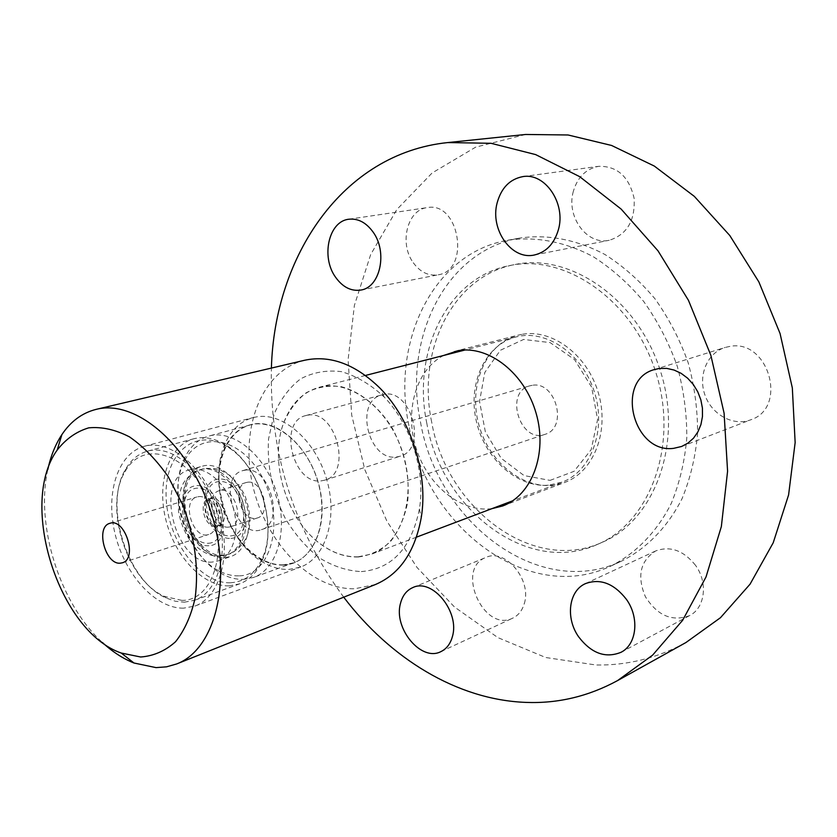 <?xml version="1.0" encoding="UTF-8"?>
<svg xmlns="http://www.w3.org/2000/svg" width="837" height="837" viewBox="0 0 837 837"><rect width="100%" height="100%" fill="white"/><g stroke="black" fill="none" stroke-linecap="round" stroke-linejoin="round"><path stroke-width="0.63" stroke-dasharray="4.18 3.14" d="M426.828 423.365C411.762 352.408 447.167 277.392 509.555 265.601C565.257 253.402 633.327 300.169 655.915 372.674C679.048 445.002 650.171 522.372 597.545 544.364C527.728 576.316 441.413 509.314 426.828 423.365M522.612 334.225C552.912 328.962 587.951 355.579 598.601 393.777C609.566 431.892 593.475 471.974 564.745 482.447C532.102 494.929 492.208 468.27 479.894 428.23C466.983 388.389 484.351 343.662 518.239 335.135L522.612 334.225M431.651 421.921C416.669 351.184 452.106 276.398 514.431 264.628C570.081 252.439 638.003 299.008 660.498 371.22C683.547 443.265 654.67 520.394 602.096 542.366C532.363 574.297 446.163 507.588 431.651 421.921M408.906 425.604C391.046 342.207 432.949 253.098 507.797 240.229C535.554 236.17 565.184 241.663 593.433 256.813C611.837 268.604 628.629 283.534 643.81 301.623C657.694 321.22 668.815 342.668 677.175 365.957C683.703 389.822 686.915 413.771 686.8 437.793C684.75 461.313 679.571 483.179 671.274 503.403C656.846 532.029 635.733 553.529 610.675 566.136C527.969 605.517 426.043 526.306 408.906 425.604M420.519 422.141C437.437 522.068 539.018 600.443 621.514 561.146C646.509 548.58 667.581 527.195 681.998 498.779C690.295 478.712 695.484 457.023 697.566 433.692C697.723 409.879 694.564 386.16 688.098 362.515C679.811 339.435 668.773 318.196 654.984 298.799C639.886 280.887 623.188 266.103 604.869 254.448C576.212 239.476 547.764 234.025 519.547 238.095C444.886 250.922 402.859 339.393 420.519 422.141M491.884 508.666C460.936 512.746 427.717 485.418 416.167 448.35C404.344 411.365 415.853 369.923 443.537 355.495M524.286 603.613C532.144 579.895 505.088 547.921 485.837 557.484C455.161 568.595 483.629 633.096 512.788 618.114C518.396 615.394 522.225 610.56 524.286 603.613M695.484 565.268C683.473 550.38 670.196 545.609 655.633 550.966C640.221 560.905 636.811 576.17 645.4 596.739C657.432 615.697 672.163 621.975 689.594 615.603C705.099 607.997 708.248 582.51 695.484 565.268M729.895 346.392L725.041 347.481C707.15 352.963 697.87 375.583 704.974 395.095C711.795 414.713 733.379 426.619 750.82 419.766C788.213 407.765 768.596 338.776 729.895 346.392M573.366 191.265C565.875 216.501 586.915 245.586 609.294 240.261C626.976 234.632 635.252 220.675 634.132 198.4C629.11 176.701 617.319 166.008 598.758 166.312C586.067 168.75 577.603 177.067 573.366 191.265M413.3 262.734C420.268 272.203 428.565 276.231 438.211 274.798C470.645 270.424 459.471 200.995 427.184 207.618C407.211 209.658 399.008 243.64 413.3 262.734M307.922 415.152C336.014 409.513 352.513 473.407 324.787 480.156L321.241 480.867C292.804 485.062 277.633 421.691 305.735 415.591L307.922 415.152M396.497 456.992L400.013 456.259C428.9 448.956 410.235 385.365 381.965 394.876C353.967 401.007 368.196 461.375 396.497 456.992M343.725 597.189C293.609 529.026 269.504 452.66 271.397 368.071M525.584 134.475L475.636 147.166L432.122 172.977L396.759 209.616L370.665 254.594L354.386 305.411L348.108 359.669L351.707 415.11L364.796 469.588L386.83 521.043L417.046 567.507L454.491 607.013L497.91 637.627L545.724 657.516L595.965 664.996C627.363 665.551 657.359 658.06 685.953 642.523M358.393 556.971C345.88 557.379 333.67 553.362 321.785 544.939C287.332 521.231 268.844 462.652 283.429 423.449C288.87 410.59 296.455 400.368 306.196 392.783C316.93 387.112 328.648 385.083 341.339 386.694C360.548 391.821 379.004 406.751 392.522 428.534C404.982 452.451 410.025 477.069 407.629 502.409C404.501 517.894 398.81 530.93 390.565 541.508C381.138 550.202 370.414 555.36 358.393 556.971M358.194 556.804C345.712 557.212 333.534 553.215 321.68 544.803C287.321 521.158 268.865 462.715 283.419 423.627C290.502 404.229 302.492 392.093 319.378 387.228C349.897 378.868 388.933 408.33 402.702 452.597C416.847 496.749 401.802 543.286 372.015 553.968L358.194 556.804M361.333 571.598C392.051 568.993 411.406 548.12 419.41 508.99C425.677 471.262 410.8 424.129 384.016 396.843C370.54 384.382 356.332 375.98 341.391 371.638C326.618 369.87 313.007 372.287 300.567 378.889C289.267 387.667 280.426 399.458 274.055 414.252L268.562 438.933C266.888 466.387 272.496 492.951 285.375 518.605C294.948 534.32 306.258 547.388 319.326 557.819C333.032 566.283 347.041 570.876 361.333 571.598M47.782 469.651C35.217 525.448 59.992 603.937 102.313 642.408M375.405 584.529L354.794 588.756C310.527 589.865 265.214 542.02 252.68 485.136C239.654 428.335 261.678 370.467 304.605 360.255M208.382 543.276C232.362 542.313 220.497 485.586 196.747 488.18C173.385 490.262 185.019 544.877 208.382 543.276M198.536 496.644C213.655 494.228 223.437 530.773 208.685 534.456C193.263 540.43 180.792 500.934 196.852 496.969L198.536 496.644M230.405 535.921C254.396 534.864 242.772 478.89 219.012 481.547C195.628 483.702 207.021 537.626 230.405 535.921M532.196 385.323L529.727 385.847C503.989 392.333 520.237 443.788 545.023 434.33C568.323 428.021 555.998 380.741 532.196 385.323M245.304 470.122C269.817 465.843 285.354 523.512 261.395 529.675C236.16 539.499 216.448 477.069 242.761 470.624L245.304 470.122M247.815 482.206C262.556 479.789 271.743 514.326 257.346 517.967L255.316 518.365C240.47 520.342 231.661 486.004 246.162 482.541L247.815 482.206M548.444 485.209C516.691 487.762 484.288 457.975 476.201 420.634C467.726 383.367 485.178 344.802 516.042 336.955C545.902 328.878 582.521 353.716 594.437 392.082C606.71 430.323 590.985 471.691 561.899 482.206L548.444 485.209M550.045 480.386L574.067 471.315L591.194 449.647L597.597 419.515L591.654 387.175L574.569 359.596L550.129 342.605L523.596 339.456L500.359 350.274L484.79 372.465L479.549 401.498L485.376 431.944L501.143 458.257L524.077 475.573L550.045 480.386M228.564 527.132C213.717 529.068 204.741 494.165 219.21 490.712C234.088 485.167 245.952 522.748 230.583 526.745L228.564 527.132M283.481 565.069C275.268 565.352 267.087 563.029 258.926 558.112C226.806 539.708 208.675 482.258 224.41 448.758C230.939 434.34 240.92 426.054 254.343 423.899C280.698 419.902 312.473 451.143 320.205 490.377C328.334 529.57 310.224 564.431 283.481 565.069M283.429 564.839C257.681 565.99 229.966 537.124 221.659 502.022C213.048 466.962 225.404 431.557 250.064 424.997C274.306 418.05 305.808 442.846 317.233 479.58C328.962 516.22 317.411 554.607 293.578 562.841L283.429 564.839M257.461 416.721L253.036 417.6C240.585 421.189 231.263 429.904 225.059 443.746C208.078 480.019 227.612 541.895 262.337 561.836C271.157 567.172 280.029 569.704 288.932 569.422L300.253 567.183C325.279 558.384 338.075 518.982 326.901 480.103C316.03 441.151 283.952 412.714 257.461 416.721M243.368 579.403L253.506 577.446C277.298 569.244 288.598 530.041 276.545 492.428C264.816 454.711 233.063 429.099 208.873 436.046C198.536 439.017 190.554 446.111 184.935 457.316C166.636 491.779 186.923 556.061 221.69 573.763C228.951 577.718 236.18 579.602 243.368 579.403M238.765 575.846C232.069 576.055 225.331 574.308 218.551 570.614C186.065 554.125 167.044 493.851 184.161 461.7C199.363 428.743 243.347 437.353 263.937 480.543C285.229 523.313 270.225 575.846 238.765 575.846M230.918 538.369C257.095 537.26 244.425 476.138 218.499 479.088C193.033 481.495 205.452 540.168 230.918 538.369M208.905 545.745C183.449 547.45 170.779 488.023 196.224 485.69C222.129 482.803 235.071 544.751 208.905 545.745M225.216 557.588L230.96 556.479C246.319 551.426 253.454 526.232 245.733 502.148C238.231 478.011 217.913 461.469 202.439 466.146C166.186 474.433 188.053 561.522 225.216 557.588M212.336 562.045C175.195 565.896 153.119 478.157 189.34 469.892C204.793 465.205 225.153 481.924 232.717 506.259C240.491 530.532 233.429 555.904 218.08 560.947L212.336 562.045M184.339 602.201L194.665 600.275C218.729 592 229.767 550.934 217.045 511.208C204.646 471.377 172.035 444.091 147.584 451.122C138.429 453.706 131.106 459.743 125.613 469.233C103.202 505.245 127.255 581.443 166.291 598.068L175.372 601.248L184.339 602.201M181.88 600.391L164.429 596.404C126.659 580.355 103.338 506.479 125.048 471.649C142.436 439.247 187.865 452.524 208.57 499.637C229.966 546.362 214.241 600.882 181.88 600.391M230.499 582.761C245.283 581.924 256.174 573.094 263.184 556.291C277.131 523.47 259.198 466.669 228.94 447.805C196.496 425.813 164.491 452.702 166.103 496.079C166.741 539.122 199.352 584.048 230.499 582.761M229.202 585.858C202.983 586.716 174.535 556.113 165.716 519.243C156.592 482.426 168.729 445.43 193.755 438.776C204.563 436.014 215.82 438.452 227.549 446.079C258.895 465.592 277.497 524.527 263.038 558.509C257.817 571.483 249.991 579.936 239.549 583.881L229.202 585.858M183.544 608.164C155.483 608.687 124.901 574.705 115.161 534.226C105.096 493.788 117.651 453.319 144.372 446.288C170.486 438.86 205.347 468.05 218.635 510.706C232.247 553.257 220.466 597.179 194.812 606.082L183.544 608.164M217.536 525.751L219.022 525.469C230.51 522.497 221.585 494.228 210.474 498.402C199.677 500.986 206.477 527.226 217.536 525.751M215.705 526.347C204.636 527.812 197.835 501.551 208.622 498.967C219.733 494.793 228.668 523.104 217.181 526.065L215.705 526.347M221.899 555.841L227.245 554.816C241.726 550.076 248.432 526.295 241.15 503.592C234.078 480.836 214.942 465.215 200.367 469.641C166.26 477.467 186.944 559.608 221.899 555.841M223.73 555.213C188.775 558.98 168.111 476.933 202.219 469.107C216.804 464.681 235.929 480.271 243.002 503.016C250.273 525.688 243.557 549.438 229.076 554.178L223.73 555.213M597.545 544.364L602.096 542.366M509.555 265.601L514.431 264.628M610.675 566.136L621.514 561.146M507.797 240.229L519.547 238.095M502.723 505.946L564.745 482.447M453.978 351.498L518.239 335.135M440.921 651.604L512.788 618.114M412.84 587.564L485.837 557.484M620.97 652.316L689.594 615.603M585.481 583.609L655.633 550.966M681.663 446.466L750.82 419.766M654.356 369.577L725.041 347.481M534.445 254.982L609.294 240.261M522.78 176.628L598.758 166.312M360.862 290.052L438.211 274.798M348.788 219.242L427.184 207.618M324.787 480.156L400.013 456.259M305.735 415.591L381.965 394.876M384.016 396.843L380.532 388.703M419.41 508.99L421.241 517.643M122.359 562.799L208.685 534.456M109.898 523.324L196.852 496.969M219.022 525.469L220.738 525.971C218.896 527.749 208.654 516.827 208.999 505.14C210.035 498.685 210.903 495.975 211.594 497L210.474 498.402L208.622 498.967L206.854 498.402C206.655 496.623 209.334 499.03 214.858 505.632C219.106 519.536 219.503 526.839 216.051 527.551L217.181 526.065L219.022 525.469M261.395 529.675L545.023 434.33M242.761 470.624L529.727 385.847M516.042 336.955L465.027 350.002M365.445 375.457L319.378 387.228M561.899 482.206L512.631 500.829M416.491 537.155L372.015 553.968M246.162 482.541L219.21 490.712M257.346 517.967L230.583 526.745M258.926 558.112L262.337 561.836M224.41 448.758L225.059 443.746M250.064 424.997L208.873 436.046M293.578 562.841L253.506 577.446M218.551 570.614L221.69 573.763M184.161 461.7L184.935 457.316M218.729 556.26L229.076 554.178C244.875 546.938 257.357 529.047 244.561 494.531C237.603 483.409 232.477 476.902 229.171 475.008L220.874 470.321C216.752 468.26 210.537 467.852 202.219 469.107L200.367 469.641C181.347 478.293 181.169 487.709 178.417 499.846L178.522 511.47C180.373 521.859 184.067 531.286 189.591 539.75C199.53 550.903 209.24 556.406 218.729 556.26M218.08 560.947L230.96 556.479M189.34 469.892L202.439 466.146M164.429 596.404L166.291 598.068M125.048 471.649L125.613 469.233M194.665 600.275L239.549 583.881M147.584 451.122L193.755 438.776M228.94 447.805L227.549 446.079M263.184 556.291L263.038 558.509M194.812 606.082L300.253 567.183M144.372 446.288L253.036 417.6"/><path stroke-width="1.26" d="M443.537 355.495L458.394 350.588C489.07 345.336 524.998 373.511 536.214 413.614C547.775 453.633 531.788 495.378 502.723 505.946L491.884 508.666M400.484 603.425C402.492 595.599 406.604 590.315 412.84 587.564C432.206 577.854 460.057 611.878 452.388 636.622C450.39 643.862 446.571 648.853 440.921 651.604C421.22 662.119 393.275 628.263 400.484 603.425M578.587 636.758C565.352 618.02 568.679 590.828 585.481 583.609C600.317 578.21 613.96 583.473 626.432 599.376C639.709 617.79 636.758 644.616 620.97 652.316C605.444 658.562 591.32 653.373 578.587 636.758M673.649 448.339C632.939 453.978 614.703 380.092 654.356 369.577L659.336 368.479L666.681 368.385L674.067 370.038L681.172 373.365L687.679 378.24L693.277 384.455L697.734 391.737L700.831 399.751L702.431 408.163L702.463 416.564L700.925 424.589L697.901 431.892L693.549 438.138L688.045 443.055L681.663 446.466L673.649 448.339M558.384 229.746C554.22 243.755 546.247 252.167 534.445 254.982C511.637 260.443 489.812 229.547 497.136 202.899C501.29 187.896 509.838 179.139 522.78 176.628C545.033 172.412 566.157 203.537 558.384 229.746M373.03 231.985C387.929 252.125 380.176 287.478 360.862 290.052C351.132 291.475 342.678 287.175 335.522 277.162C320.812 256.969 328.617 221.282 348.788 219.242C357.995 218.237 366.083 222.485 373.03 231.985M271.397 368.071C274.505 256.404 342.364 153.485 447.711 142.572L491.057 143.294L535.638 154.594L579.654 176.638L621.117 209.062L658.018 250.849L688.464 300.337L710.864 355.327L724.099 413.206L727.583 471.21L721.348 526.599L706.02 576.955L682.647 620.28L652.63 655.12L617.549 680.596C588.463 696.374 557.934 703.645 525.971 702.4C456.96 699.878 390.042 658.227 343.725 597.189M617.549 680.596L685.953 642.523L720.469 617.706L750.067 584.153L773.221 542.763L788.59 494.939L795.15 442.553L792.325 387.897L780.053 333.482L758.856 281.891L729.791 235.511L694.344 196.392L654.304 166.061L611.585 145.46L568.093 134.987L525.584 134.475L447.711 142.572M102.313 642.408C112.451 651.803 123.008 658.667 133.983 663.009L156.059 667.623L166.553 666.827L176.576 663.982C215.172 649.617 232.937 580.763 211.301 513.018C190.125 445.138 136.044 398.967 96.203 409.356C82.256 412.85 70.821 421.262 61.886 434.612C55.388 444.457 50.691 456.144 47.782 469.651M140.668 657.003L121.239 653.038C58.705 631.59 18.288 503.55 57.178 450.086C65.872 438.965 76.376 431.557 88.701 427.853C101.79 426.588 115.401 429.611 129.557 436.914C143.556 446.655 156.456 459.931 168.247 476.766L182.905 505.192C194.822 537.249 198.924 568.082 195.188 597.702C191.202 615.593 184.642 630.282 175.529 641.749C165.255 650.935 153.631 656.03 140.668 657.003M96.203 409.356L304.605 360.255C330.427 354.794 355.735 364.273 380.532 388.703C411.312 419.975 428.481 474.37 421.241 517.643C414.953 551.886 399.678 574.182 375.405 584.529L176.576 663.982M120.298 563.175C105.19 564.902 95.209 526.755 109.898 523.324C124.964 517.622 137.969 558.823 122.359 562.799L120.298 563.175M121.239 653.038L133.983 663.009M57.178 450.086L61.886 434.612M465.027 350.002L365.445 375.457M512.631 500.829L416.491 537.155"/></g></svg>
